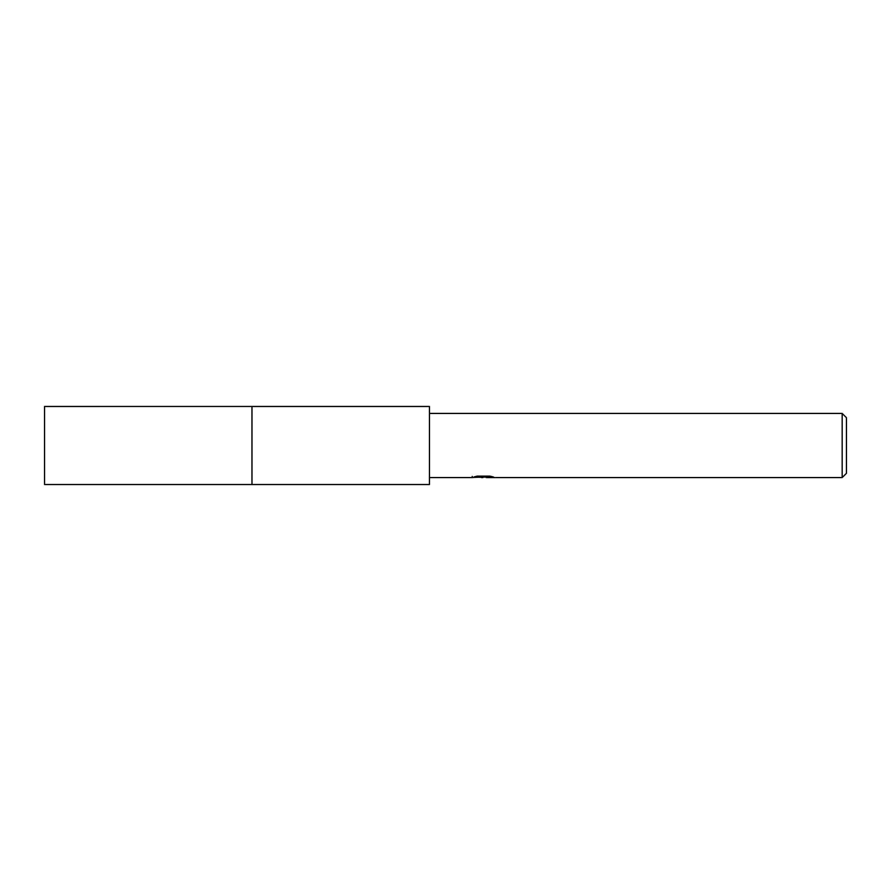<?xml version="1.0" encoding="UTF-8"?>
<svg xmlns="http://www.w3.org/2000/svg" width="891" height="891" viewBox="0 0 891 891"><rect width="100%" height="100%" fill="white"/><g stroke="black" fill="none" stroke-linecap="round" stroke-linejoin="round"><path stroke-width="1.34" d="M251.986 484.526L251.986 406.474L429.462 406.474L429.462 484.526L251.986 484.526L251.975 406.474L251.975 484.537L44.55 484.526L44.55 406.474L251.975 406.463M486.196 477.075L479.191 477.264M482.922 477.576L481.407 477.576M842.173 477.576L842.173 413.424L846.45 417.701L846.45 473.299L842.173 477.576L486.319 477.576L486.196 476.485L487.8 476.128M429.462 413.424L842.173 413.424M472.23 476.44L472.007 477.576L429.462 477.576M472.23 477.509L484.203 476.963L473.945 476.963L477.286 476.128L489.939 476.128L493.614 477.064L486.196 477.554M484.203 476.128L484.203 476.963M484.203 476.507L486.196 476.507"/></g></svg>
